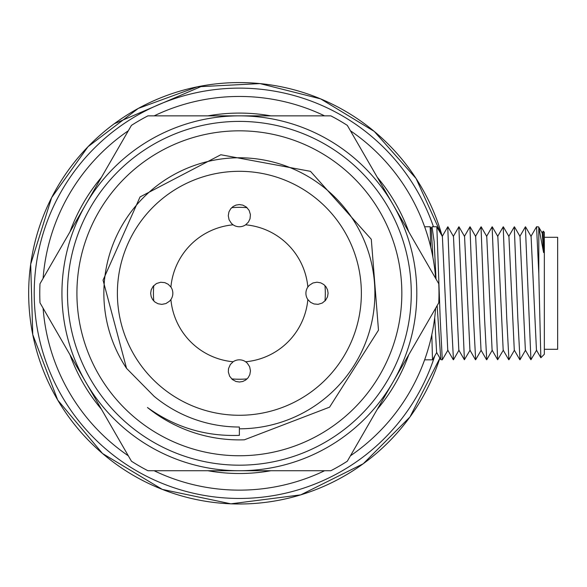 <?xml version="1.0" encoding="UTF-8"?>
<svg xmlns="http://www.w3.org/2000/svg" width="587" height="587" viewBox="0 0 587 587"><rect width="100%" height="100%" fill="white"/><g stroke="black" fill="none" stroke-linecap="round" stroke-linejoin="round"><path stroke-width="0.88" d="M114.179 123.806L202.955 85.753M435.649 308.197A196.843 196.843 0 0 1 350.424 455.82M324.604 470.73A196.843 196.843 0 0 1 154.146 470.73M128.326 455.82A196.843 196.843 0 0 1 43.1 308.197M43.1 278.385A196.843 196.843 0 0 1 128.326 130.762M154.146 115.859A196.843 196.843 0 0 1 324.604 115.859M350.424 130.762A196.843 196.843 0 0 1 435.649 278.385M422.354 220.727L424.636 226.751L430.154 226.751L431.232 228.614L432.898 257.311M431.827 334.641L432.494 359.824L424.628 359.831L422.354 365.855M207.886 470.73A180.209 180.209 0 0 0 270.864 470.73M377.294 409.278A180.209 180.209 0 0 0 408.779 354.739M408.779 231.843A180.209 180.209 0 0 0 377.294 177.303M270.864 115.859A180.209 180.209 0 0 0 207.886 115.859M101.456 177.303A180.209 180.209 0 0 0 69.963 231.843M69.963 354.739A180.209 180.209 0 0 0 101.456 409.278M544.34 237.287L557.65 237.287L557.65 349.294L544.34 349.294M430.755 247.23L430.168 226.831M437.146 305.622L440.793 359.648L436.603 352.42L434.696 317.706M458.851 226.927L464.383 359.743L470.106 350.131M447.749 226.92L451.3 318.697L453.45 359.662M447.932 350.145L442.29 359.824L440.206 318.697L436.831 226.89M475.477 359.75L469.923 350.131L464.559 236.444L458.997 226.824M458.829 350.145L453.472 236.436M453.303 359.743L447.749 350.138L442.385 236.458L436.823 226.831M543.195 231.19L543.599 252.571L538.793 227.242L538.8 273.667L536.562 226.758L530.912 236.436M538.8 273.674L540.825 357.666M542.058 233.112L543.188 231.161L544.34 232.298L544.34 354.284L540.898 357.725M543.599 252.571L542.241 233.112L538.8 227.242M536.562 226.751L538.661 226.927M432.047 226.964L434.138 241.47L436.024 279.023M503.367 226.846L508.922 236.451L514.285 350.131L519.84 359.743M520.016 236.436L525.372 350.145L530.919 359.75M525.534 226.824L531.096 236.436L536.452 350.131L540.84 357.718M519.994 359.677L517.837 318.697L514.285 226.883M536.643 350.131L530.927 359.743L525.394 226.898M508.922 359.736L506.757 318.69L503.213 226.89M470.099 226.846L475.653 236.451L481.01 350.131L486.572 359.743M486.74 236.436L492.104 350.145L497.651 359.75L492.126 226.898M492.266 226.824L497.827 236.436L503.184 350.131M486.726 359.677L484.568 318.697L481.017 226.883M503.375 350.131L497.651 359.743M475.653 359.736L473.482 318.69L469.945 226.89M440.793 359.648L442.29 359.831M231.667 378.894A85.944 85.944 0 0 0 247.083 378.894M324.971 300.999A85.944 85.944 0 0 0 324.971 285.583M247.083 207.695A85.944 85.944 0 0 0 231.667 207.695M153.779 285.583A85.944 85.944 0 0 0 153.779 300.999M126.557 368.372L154.08 396.284A133.726 133.726 0 0 0 239.371 427.02L239.371 428.811A135.516 135.516 0 0 0 372.305 266.938A135.516 135.516 0 0 0 187.671 168.029A135.516 135.516 0 0 0 126.557 368.372L103.048 280.168L140.066 196.924L220.837 154.748L310.472 171.331L371.292 239.269L378.483 330.173L329.578 407.158L244.368 439.81A146.603 146.603 0 0 1 147.476 407.517C174.948 427.292 205.575 436.574 239.371 435.363L239.371 428.811M76.912 293.295A162.467 162.467 0 0 0 320.605 433.991A162.467 162.467 0 0 0 320.605 152.591A162.467 162.467 0 0 0 76.912 293.295M239.371 465.183A171.888 171.888 0 0 0 388.234 207.343A171.888 171.888 0 0 0 90.515 207.343A171.888 171.888 0 0 0 239.371 465.183M347.313 125.376L438.76 283.77A199.617 199.617 0 0 1 438.76 302.811L347.313 461.206A199.617 199.617 0 0 1 330.826 470.73L147.924 470.73A199.617 199.617 0 0 1 131.437 461.206L39.989 302.811A199.617 199.617 0 0 1 39.989 283.77L131.437 125.376A199.617 199.617 0 0 1 147.924 115.859L330.826 115.859A199.617 199.617 0 0 1 347.313 125.376M85.709 382.012A177.435 177.435 0 0 0 393.041 382.012A177.435 177.435 0 0 0 239.371 115.859A177.435 177.435 0 0 0 85.709 382.012M361.365 293.295A121.986 121.986 0 0 1 233.817 415.148A121.986 121.986 0 0 1 117.892 282.193A121.986 121.986 0 0 1 244.933 171.433A121.986 121.986 0 0 1 361.365 293.295M233.12 224.821A68.76 68.76 0 0 0 170.905 287.036A11.087 11.087 0 0 1 170.905 299.546A68.76 68.76 0 0 0 233.12 361.761A11.087 11.087 0 0 1 245.63 361.761A68.76 68.76 0 0 0 307.845 299.546A11.087 11.087 0 0 1 307.845 287.036A68.76 68.76 0 0 0 245.63 224.821A11.087 11.087 0 0 1 233.12 224.821L231.498 223.471L229.084 219.795L228.284 215.715L228.923 211.951L230.625 208.847L233.054 206.551L235.981 205.105L239.283 204.577L242.849 205.134L246.357 207.05L249.13 210.381L250.414 214.578L250.04 218.694L248.426 222.077L245.63 224.821M170.905 287.036L168.153 284.24L164.778 282.626L160.662 282.252L156.465 283.536L153.134 286.309L151.211 289.817L150.654 293.295L151.189 296.684L152.635 299.612L154.931 302.041L158.028 303.743L161.799 304.382L165.879 303.582L169.555 301.168L170.905 299.546M307.845 299.546L310.596 302.342L313.972 303.956L318.088 304.33L322.285 303.046L325.616 300.273L327.531 296.765L328.089 293.199L327.561 289.897L326.115 286.97L323.819 284.541L320.722 282.846L316.951 282.2L312.871 283L309.195 285.414L307.845 287.036M233.12 361.761L230.324 364.512L228.526 368.614L228.336 372.004L229.62 376.201L232.393 379.532L235.901 381.455L239.467 382.012L242.769 381.477L245.696 380.031L248.125 377.734L249.82 374.638L250.466 370.867L249.666 366.787L247.252 363.111L245.63 361.761M433.448 226.751A205.164 205.164 0 0 0 116.806 128.766A205.164 205.164 0 0 0 120.086 460.208A205.164 205.164 0 0 0 434.732 355.979M439.876 358.077A210.711 210.711 0 0 1 87.412 439.252A210.711 210.711 0 0 1 182.718 90.339A210.711 210.711 0 0 1 442.165 236.077L416.073 178.499L374.242 131.393L320.649 98.887L260.012 83.596L197.43 86.795L138.29 108.412L88.006 146.713L51.634 197.628L30.685 264.216L32.755 334.605L57.724 400.07L102.534 453.516L162.328 489.411L230.896 503.829L300.735 494.863L363.228 463.759L409.946 416.997L439.876 358.077M432.509 359.816L436.787 352.42M453.457 359.765L459.012 350.153M447.918 226.831L453.472 236.429M436.735 226.751L432.252 226.751M508.738 236.451L514.3 226.839M519.833 236.429L525.38 226.831M519.994 359.765L525.548 350.153M514.461 226.831L520.009 236.429M508.922 359.743L514.469 350.145M503.206 226.831L497.644 236.436M508.753 359.75L503.191 350.131M475.47 236.451L481.032 226.839M486.564 236.429L492.111 226.831M486.726 359.765L492.28 350.153M481.186 226.831L486.74 236.429M475.646 359.743L481.201 350.145M469.93 226.831L464.376 236.436M458.836 350.153L464.383 359.75M453.296 236.429L458.843 226.831M442.202 236.451L447.756 226.839M431.071 228.614L432.047 226.927"/></g></svg>
